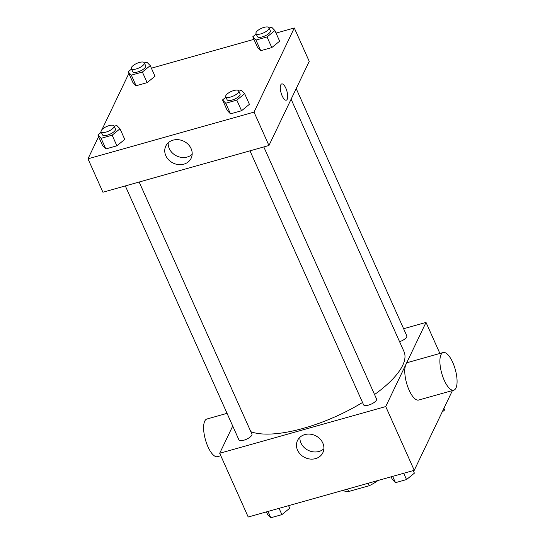 <?xml version="1.0" encoding="UTF-8"?>
<svg xmlns="http://www.w3.org/2000/svg" width="545" height="545" viewBox="0 0 545 545"><rect width="100%" height="100%" fill="white"/><g stroke="black" fill="none" stroke-linecap="round" stroke-linejoin="round"><path stroke-width="0.82" d="M368.141 483.272L369.244 485.731L348.643 491.522A24.218 8.563 -24.1 0 1 342.928 490.371M369.244 485.731A24.218 8.563 -24.1 0 0 378.019 480.499M347.547 489.069L348.643 491.522M452.432 390.554L414.248 470.301L248.213 517.021L219.696 453.276L232.729 426.047M403.62 328.73L426.013 322.429L439.89 353.46M374.558 394.532A88.876 31.433 -24.1 0 0 402.68 365.388A88.876 31.433 -24.1 0 0 403.988 351.559L291.112 99.224M250.843 431.708A88.876 31.433 -24.1 0 0 362.534 402.476M426.013 322.429L385.731 406.556L219.696 453.276M125.316 185.913L238.914 439.869A7.112 2.514 -24.1 0 0 245.141 439.788A7.112 2.514 -24.1 0 0 251.79 435.169A7.112 2.514 -24.1 0 0 251.899 434.065L139.152 182.016M399.58 341.715A7.112 2.514 -24.1 0 0 406.686 336.939A7.112 2.514 -24.1 0 0 406.795 335.829L296.201 88.597M263.807 146.946L376.547 398.988A7.112 2.514 155.9 0 1 371.084 404.186A7.112 2.514 155.9 0 1 363.57 404.799L249.971 150.836M385.731 406.556L414.248 470.301M322.81 443.058A14.061 12.14 25.6 0 1 322.865 452.684A14.061 12.14 25.6 0 1 304.934 457.562A14.061 12.14 25.6 0 1 297.495 440.537A14.061 12.14 25.6 0 1 310.112 434.161A14.061 12.14 25.6 0 1 322.81 443.058M453.781 390.179L418.655 400.057A19.552 7.037 -105.7 0 1 407.742 386.739A19.552 7.037 -105.7 0 1 405.896 364.544A19.552 7.037 -105.7 0 1 408.069 362.411L443.187 352.533A19.552 7.037 -105.7 0 1 455.259 369.449A19.552 7.037 -105.7 0 1 453.781 390.179A19.552 7.037 -105.7 0 1 442.86 376.861A19.552 7.037 -105.7 0 1 441.014 354.659A19.552 7.037 -105.7 0 1 443.187 352.533M227.047 413.348L206.909 419.016A19.552 7.037 74.3 0 0 205.431 439.747A19.552 7.037 74.3 0 0 217.503 456.662L220.793 455.736M323.88 448.773A14.061 12.14 25.6 0 1 308.368 450.402A14.061 12.14 25.6 0 1 299.907 437.294M276.043 33.116L294.3 27.979L309.233 61.367L268.951 145.495L102.916 192.215L87.983 158.82L98.604 136.632M101.99 129.56L128.266 74.699L129.267 74.413M151.387 68.193L253.922 39.342M114.191 126.215L116.794 125.486L120.002 128.784L124.751 139.404L116.896 145.815L105.839 148.928L102.63 145.631L97.875 135.003L101.295 132.217M269.087 27.986L271.689 27.25L274.898 30.547L279.646 41.175L271.791 47.579L260.735 50.692L257.526 47.395L252.778 36.774L256.191 33.981M100.355 132.987L101.029 131.57M294.3 27.979L254.018 112.107L87.983 158.82M144.432 63.057L147.034 62.328L150.243 65.625L154.991 76.246L147.143 82.656L136.08 85.769L132.871 82.472L128.123 71.845L131.536 69.058M238.846 91.138L241.449 90.409L244.651 93.706L249.406 104.327L241.551 110.737L230.494 113.851L227.285 110.553L222.53 99.933L225.95 97.139M254.018 112.107L268.951 145.495M191.097 148.608A14.061 12.14 25.6 0 1 191.152 158.234A14.061 12.14 25.6 0 1 173.221 163.112A14.061 12.14 25.6 0 1 165.782 146.087A14.061 12.14 25.6 0 1 178.399 139.711A14.061 12.14 25.6 0 1 191.097 148.608M280.777 84.843A8.441 3.038 -105.7 0 1 281.717 83.923A8.441 3.038 -105.7 0 1 286.929 91.226A8.441 3.038 -105.7 0 1 286.288 100.178A8.441 3.038 -105.7 0 1 281.574 94.428A8.441 3.038 -105.7 0 1 280.777 84.843M281.717 83.923A8.441 3.038 -105.7 0 1 286.922 91.226A8.441 3.038 -105.7 0 1 286.288 100.178M192.167 154.317A14.061 12.14 25.6 0 1 176.648 155.952A14.061 12.14 25.6 0 1 168.194 142.838M244.651 93.706L236.803 100.117L225.739 103.23L222.53 99.933M225.746 96.683L227.102 99.721A7.112 2.514 -24.1 0 0 233.328 99.64A7.112 2.514 -24.1 0 0 239.977 95.021A7.112 2.514 -24.1 0 0 240.086 93.917L238.724 90.879A7.112 2.514 -24.1 0 0 231.209 91.485A7.112 2.514 -24.1 0 0 225.746 96.683A7.112 2.514 -24.1 0 0 231.966 96.601A7.112 2.514 -24.1 0 0 238.621 91.982A7.112 2.514 -24.1 0 0 238.724 90.879M249.406 104.327L241.551 110.737L230.494 113.851L227.285 110.553M236.803 100.117L241.551 110.737M225.739 103.23L230.494 113.851M120.002 128.784L112.147 135.187L101.084 138.301L97.875 135.003M101.091 131.761L102.446 134.799A7.112 2.514 -24.1 0 0 108.673 134.71A7.112 2.514 -24.1 0 0 115.322 130.098A7.112 2.514 -24.1 0 0 115.431 128.988L114.069 125.956A7.112 2.514 -24.1 0 0 106.554 126.563A7.112 2.514 -24.1 0 0 101.091 131.761A7.112 2.514 -24.1 0 0 107.317 131.679A7.112 2.514 -24.1 0 0 113.966 127.06A7.112 2.514 -24.1 0 0 114.069 125.956M124.751 139.404L116.896 145.815L105.839 148.928L102.63 145.631M112.147 135.187L116.896 145.815M101.084 138.301L105.839 148.928M274.898 30.547L267.043 36.958L255.98 40.071L252.778 36.774M255.987 33.524L257.342 36.563A7.112 2.514 -24.1 0 0 263.569 36.481A7.112 2.514 -24.1 0 0 270.225 31.862A7.112 2.514 -24.1 0 0 270.327 30.758L268.971 27.72A7.112 2.514 -24.1 0 0 261.45 28.326A7.112 2.514 -24.1 0 0 255.987 33.524A7.112 2.514 -24.1 0 0 262.213 33.443A7.112 2.514 -24.1 0 0 268.862 28.824A7.112 2.514 -24.1 0 0 268.971 27.72M279.646 41.175L271.791 47.579L260.735 50.692L257.526 47.395M267.043 36.958L271.791 47.579M255.98 40.071L260.735 50.692M150.243 65.625L142.388 72.035L131.325 75.142L128.123 71.845M131.331 68.602L132.687 71.64A7.112 2.514 -24.1 0 0 138.914 71.559A7.112 2.514 -24.1 0 0 145.57 66.94A7.112 2.514 -24.1 0 0 145.672 65.829L144.316 62.798A7.112 2.514 -24.1 0 0 136.795 63.404A7.112 2.514 -24.1 0 0 131.331 68.602A7.112 2.514 -24.1 0 0 137.558 68.52A7.112 2.514 -24.1 0 0 144.207 63.901A7.112 2.514 -24.1 0 0 144.316 62.798M154.991 76.246L147.143 82.656L136.08 85.769L132.871 82.472M142.388 72.035L147.143 82.656M131.325 75.142L136.08 85.769M413.239 470.587L414.391 473.155L406.536 479.559L395.472 482.672L392.271 479.375L391.119 476.807M403.716 473.264L406.536 479.559M392.659 476.378L395.472 482.672M288.584 505.658L289.736 508.226L281.881 514.637L270.817 517.75L267.615 514.453L266.464 511.884M279.06 508.342L281.881 514.637M268.004 511.455L270.817 517.75M443.903 408.369L444.631 409.997L442.159 412.013"/></g></svg>

